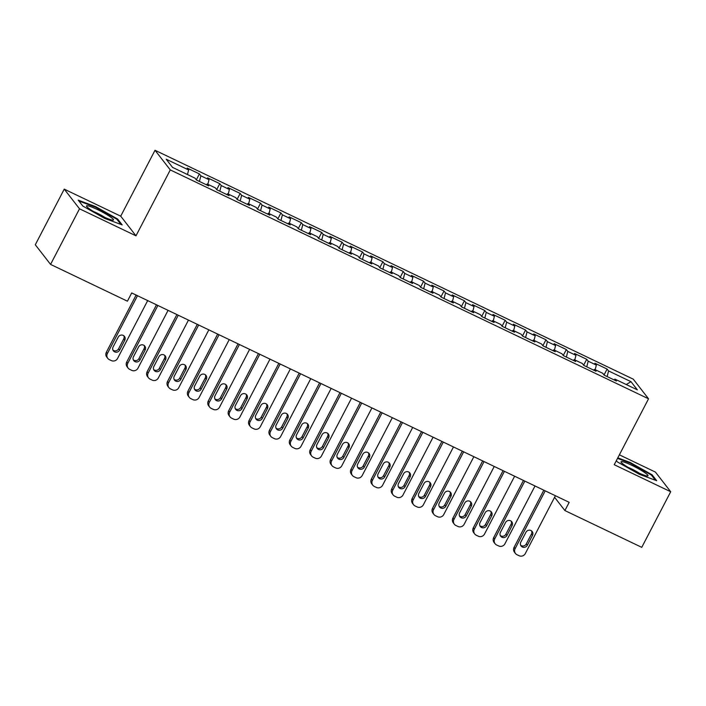 <?xml version="1.0" encoding="UTF-8"?>
<svg xmlns="http://www.w3.org/2000/svg" width="706" height="706" viewBox="0 0 706 706"><rect width="100%" height="100%" fill="white"/><g stroke="black" fill="none" stroke-linecap="round" stroke-linejoin="round"><path stroke-width="1.06" d="M64.246 189.146L79.513 208.799L135.984 235.822L120.717 216.177L64.246 189.146L35.3 244.761L50.567 264.406L127.424 301.188L131.704 292.946L569.186 502.328L564.897 510.562L641.754 547.344L670.7 491.738L655.433 472.093L619.374 454.832M120.717 216.177L155.02 150.272L633.273 379.166L648.54 398.811L170.287 169.917L155.02 150.272M626.231 384.532L631.005 381.681L608.581 370.95L607.116 369.061L594.884 363.211L596.349 365.09L588.195 361.19L586.73 359.301L574.499 353.45L575.964 355.339L567.809 351.429L566.344 349.549L554.113 343.69L555.578 345.578L547.424 341.678L545.959 339.789L533.727 333.938L535.192 335.818L527.038 331.917L525.573 330.037L513.341 324.178L514.806 326.066L506.652 322.165L505.187 320.277L492.956 314.426L494.421 316.306L486.266 312.405L484.801 310.525L472.57 304.665L474.035 306.554L465.881 302.653L464.416 300.765L452.184 294.914L453.649 296.794L445.495 292.893L444.03 291.004L431.798 285.153L433.263 287.042L425.109 283.132L423.644 281.253L411.413 275.393L412.878 277.281L404.723 273.381L403.258 271.492L391.027 265.641L392.492 267.521L384.338 263.62L382.873 261.741L370.641 255.881L372.106 257.769L363.952 253.869L362.487 251.98L350.255 246.129L351.72 248.009L343.566 244.108L342.101 242.229L329.87 236.369L331.335 238.257L323.18 234.357L321.715 232.468L309.484 226.617L310.949 228.497L302.795 224.596L301.33 222.708L289.098 216.857L290.563 218.745L282.409 214.836L280.944 212.956L268.712 207.096L270.177 208.985L262.023 205.084L260.558 203.196L248.327 197.345L249.792 199.224L241.637 195.324L240.172 193.444L227.941 187.584L229.406 189.473L221.252 185.572L219.787 183.684L207.555 177.833L209.02 179.712L200.866 175.812L199.401 173.923L187.169 168.072L188.634 169.961L187.469 174.532M631.005 381.681L637.359 389.853L614.935 379.122L614.149 379.934M188.634 169.961L166.21 159.229L172.564 167.401L194.988 178.133L196.453 180.021L208.685 185.872L207.22 183.992L215.374 187.893L216.839 189.773L229.071 195.633L227.606 193.744L235.76 197.645L237.225 199.533L249.456 205.384L247.991 203.504L256.146 207.405L257.611 209.294L269.842 215.145L268.377 213.256L276.531 217.166L277.996 219.045L290.228 224.905L288.763 223.017L296.917 226.917L298.382 228.806L310.614 234.657L309.149 232.768L317.303 236.678L318.768 238.557L330.999 244.417L329.534 242.529L337.689 246.429L339.154 248.318L351.385 254.169L349.92 252.289L358.074 256.19L359.539 258.069L371.771 263.929L370.306 262.041L378.46 265.941L379.925 267.83L392.157 273.681L390.692 271.801L398.846 275.702L400.311 277.59L412.542 283.441L411.077 281.553L419.232 285.462L420.697 287.342L432.928 293.202L431.463 291.313L439.617 295.214L441.082 297.102L453.314 302.953L451.849 301.074L460.003 304.974L461.468 306.854L473.7 312.714L472.235 310.825L480.389 314.726L481.854 316.615L494.085 322.465L492.62 320.586L500.775 324.486L502.24 326.366L514.471 332.226L513.006 330.337L521.16 334.238L522.625 336.127L534.857 341.978L533.392 340.098L541.546 343.998L543.011 345.887L555.243 351.738L553.778 349.849L561.932 353.759L563.397 355.639L575.628 361.498L574.163 359.61L582.318 363.511L583.783 365.399L596.014 371.25L594.549 369.37L602.703 373.271L604.168 375.151L616.4 381.011L614.935 379.122M200.866 175.812L199.427 181.442M209.02 179.712L207.855 184.292M221.252 185.572L219.813 191.202M229.406 189.473L228.241 194.053M207.22 183.992L206.434 184.796M241.637 195.324L240.199 200.963M249.792 199.224L248.627 203.805M227.606 193.744L226.82 194.556M262.023 205.084L260.585 210.715M270.177 208.985L269.012 213.565M247.991 203.504L247.206 204.308M282.409 214.836L280.97 220.475M290.563 218.745L289.398 223.317M268.377 213.256L267.592 214.068M302.795 224.596L301.356 230.227M310.949 228.497L309.784 233.077M288.763 223.017L287.977 223.82M323.18 234.357L321.742 239.987M331.335 238.257L330.17 242.829M309.149 232.768L308.363 233.58M343.566 244.108L342.128 249.739M351.72 248.009L350.555 252.589M329.534 242.529L328.749 243.341M363.952 253.869L362.513 259.499M372.106 257.769L370.941 262.35M349.92 252.289L349.135 253.092M384.338 263.62L382.899 269.26M392.492 267.521L391.327 272.101M370.306 262.041L369.52 262.853M404.723 273.381L403.285 279.011M412.878 277.281L411.713 281.862M390.692 271.801L389.906 272.604M425.109 283.132L423.671 288.772M433.263 287.042L432.098 291.613M411.077 281.553L410.292 282.365M445.495 292.893L444.056 298.523M453.649 296.794L452.484 301.374M431.463 291.313L430.678 292.125M465.881 302.653L464.442 308.284M474.035 306.554L472.87 311.134M451.849 301.074L451.063 301.877M486.266 312.405L484.828 318.035M494.421 316.306L493.256 320.886M472.235 310.825L471.449 311.637M506.652 322.165L505.214 327.796M514.806 326.066L513.641 330.646M492.62 320.586L491.835 321.389M527.038 331.917L525.599 337.556M535.192 335.818L534.027 340.398M513.006 330.337L512.221 331.149M547.424 341.678L545.985 347.308M555.578 345.578L554.413 350.158M533.392 340.098L532.606 340.901M567.809 351.429L566.371 357.068M575.964 355.339L574.799 359.91M553.778 349.849L552.992 350.661M588.195 361.19L586.757 366.82M596.349 365.09L595.184 369.67M574.163 359.61L573.378 360.422M608.581 370.95L607.142 376.58M594.549 369.37L593.764 370.173M79.513 208.799L50.567 264.406M648.54 398.811L614.229 464.716L670.7 491.738M135.984 235.822L170.287 169.917M554.589 497.298L564.897 510.562M616.364 460.621L617.362 461.9L639.327 474.273L656.704 480.733L652.106 474.811L630.131 462.439L617.803 457.859M122.191 224.905L117.593 218.992L95.619 206.62L78.242 200.16L82.84 206.081L104.815 218.454L122.191 224.905M607.116 369.061L604.027 374.983M586.73 359.301L583.641 365.223M566.344 349.549L563.256 355.471M545.959 339.789L542.87 345.711M525.573 330.037L522.484 335.959M505.187 320.277L502.098 326.198M484.801 310.525L481.713 316.438M464.416 300.765L461.327 306.686M444.03 291.004L440.941 296.926M423.644 281.253L420.555 287.174M403.258 271.492L400.17 277.414M382.873 261.741L379.784 267.662M362.487 251.98L359.398 257.902M342.101 242.229L339.012 248.141M321.715 232.468L318.627 238.39M301.33 222.708L298.241 228.629M280.944 212.956L277.855 218.878M260.558 203.196L257.469 209.117M240.172 193.444L237.084 199.366M219.787 183.684L216.698 189.605M199.401 173.923L196.312 179.845M629.858 462.959L630.131 462.439M651.735 475.517L652.106 474.811M117.222 219.698L117.593 218.992M95.345 207.14L95.619 206.62M555.401 495.727L525.299 553.557A4.677 4.483 142.2 0 1 519.078 555.728L517.039 554.748A4.677 4.483 142.2 0 1 515.106 548.686L545.208 490.846M543.832 490.193L514.074 547.353L515.106 548.686M527.32 545.27A3.742 3.583 -37.8 0 1 521.107 546.003A3.742 3.583 -37.8 0 1 520.799 542.146L525.944 532.262A3.742 3.583 -37.8 0 1 532.165 531.521A3.742 3.583 -37.8 0 1 532.465 535.386L527.32 545.27L526.288 543.938A3.742 3.583 -37.8 0 1 520.675 545.279M531.565 530.921A3.742 3.583 -37.8 0 1 531.442 534.054L526.288 543.938M515.486 553.504L514.453 552.18A4.677 4.483 -37.8 0 1 514.074 547.353M535.016 485.975L504.914 543.805A4.677 4.483 142.2 0 1 498.692 545.967L496.653 544.997A4.677 4.483 142.2 0 1 494.721 538.925L524.823 481.095M523.446 480.433L493.688 537.601L494.721 538.925M506.934 535.51A3.742 3.583 -37.8 0 1 500.722 536.251A3.742 3.583 -37.8 0 1 500.413 532.386L505.558 522.502A3.742 3.583 -37.8 0 1 511.779 521.769A3.742 3.583 -37.8 0 1 512.079 525.626L506.934 535.51L505.902 534.186A3.742 3.583 -37.8 0 1 500.289 535.519M511.179 521.169A3.742 3.583 -37.8 0 1 511.056 524.302L505.902 534.186M495.1 543.752L494.068 542.42A4.677 4.483 -37.8 0 1 493.688 537.601M514.63 476.215L484.528 534.045A4.677 4.483 142.2 0 1 478.306 536.216L476.268 535.236A4.677 4.483 142.2 0 1 474.335 529.165L504.437 471.334M503.06 470.681L473.302 527.841L474.335 529.165M486.549 525.758A3.742 3.583 -37.8 0 1 480.336 526.491A3.742 3.583 -37.8 0 1 480.027 522.634L485.172 512.75A3.742 3.583 -37.8 0 1 491.394 512.009A3.742 3.583 -37.8 0 1 491.694 515.865L486.549 525.758L485.516 524.426A3.742 3.583 -37.8 0 1 479.903 525.767M490.794 511.409A3.742 3.583 -37.8 0 1 490.67 514.542L485.516 524.426M474.714 533.992L473.682 532.668A4.677 4.483 -37.8 0 1 473.302 527.841M624.386 464.998A15.205 1.889 27.5 0 0 637.465 472.349A15.205 1.889 27.5 0 0 647.499 475.985A15.205 1.889 27.5 0 0 644.649 472.535A15.205 1.889 27.5 0 0 628.772 463.913A15.205 1.889 27.5 0 0 621.156 462.271A15.205 1.889 27.5 0 0 624.386 464.998M617.529 458.379L630.061 463.039L651.347 475.023L655.406 480.248M639.309 473.205A10.414 1.297 27.5 0 0 628.137 467.381M89.865 209.179A15.205 1.889 27.5 0 0 102.952 216.53A15.205 1.889 27.5 0 0 112.986 220.166A15.205 1.889 27.5 0 0 110.136 216.716A15.205 1.889 27.5 0 0 94.26 208.094A15.205 1.889 27.5 0 0 86.644 206.452A15.205 1.889 27.5 0 0 89.865 209.179M78.922 201.034L95.548 207.211L116.834 219.204L120.894 224.429M104.797 217.377A10.414 1.297 27.5 0 0 93.616 211.562M494.244 466.463L464.142 524.293A4.677 4.483 142.2 0 1 457.92 526.455L455.882 525.485A4.677 4.483 142.2 0 1 453.949 519.413L484.051 461.583M482.675 460.921L452.917 518.08L453.949 519.413M466.163 515.998A3.742 3.583 -37.8 0 1 459.95 516.73A3.742 3.583 -37.8 0 1 459.641 512.874L464.786 502.99A3.742 3.583 -37.8 0 1 471.008 502.257A3.742 3.583 -37.8 0 1 471.308 506.114L466.163 515.998L465.13 514.674A3.742 3.583 -37.8 0 1 459.518 516.007M470.408 501.657A3.742 3.583 -37.8 0 1 470.284 504.781L465.13 514.674M454.329 524.231L453.296 522.908A4.677 4.483 -37.8 0 1 452.917 518.08M473.858 456.703L443.756 514.533A4.677 4.483 142.2 0 1 437.535 516.704L435.496 515.724A4.677 4.483 142.2 0 1 433.563 509.653L463.665 451.822M462.289 451.16L432.531 508.329L433.563 509.653M445.777 506.237A3.742 3.583 -37.8 0 1 439.564 506.979A3.742 3.583 -37.8 0 1 439.256 503.122L444.401 493.229A3.742 3.583 -37.8 0 1 450.622 492.497A3.742 3.583 -37.8 0 1 450.922 496.353L445.777 506.237L444.745 504.914A3.742 3.583 -37.8 0 1 439.132 506.246M450.022 491.897A3.742 3.583 -37.8 0 1 449.899 495.03L444.745 504.914M433.943 514.48L432.91 513.147A4.677 4.483 -37.8 0 1 432.531 508.329M453.473 446.942L423.371 504.781A4.677 4.483 142.2 0 1 417.149 506.943L415.11 505.973A4.677 4.483 142.2 0 1 413.178 499.901L443.28 442.071M441.903 441.409L412.145 498.568L413.178 499.901M425.391 496.486A3.742 3.583 -37.8 0 1 419.179 497.218A3.742 3.583 -37.8 0 1 418.87 493.362L424.015 483.478A3.742 3.583 -37.8 0 1 430.236 482.736A3.742 3.583 -37.8 0 1 430.536 486.602L425.391 496.486L424.359 495.153A3.742 3.583 -37.8 0 1 418.746 496.495M429.636 482.145A3.742 3.583 -37.8 0 1 429.513 485.269L424.359 495.153M413.557 504.719L412.525 503.396A4.677 4.483 -37.8 0 1 412.145 498.568M433.087 437.19L402.985 495.021A4.677 4.483 142.2 0 1 396.763 497.192L394.725 496.212A4.677 4.483 142.2 0 1 392.792 490.14L422.894 432.31M421.517 431.648L391.759 488.817L392.792 490.14M405.006 486.725A3.742 3.583 -37.8 0 1 398.793 487.467A3.742 3.583 -37.8 0 1 398.484 483.61L403.629 473.717A3.742 3.583 -37.8 0 1 409.851 472.985A3.742 3.583 -37.8 0 1 410.151 476.841L405.006 486.725L403.973 485.401A3.742 3.583 -37.8 0 1 398.36 486.734M409.251 472.385A3.742 3.583 -37.8 0 1 409.127 475.517L403.973 485.401M393.171 494.968L392.139 493.635A4.677 4.483 -37.8 0 1 391.759 488.817M412.701 427.43L382.599 485.26A4.677 4.483 142.2 0 1 376.377 487.431L374.339 486.452A4.677 4.483 142.2 0 1 372.406 480.389L402.508 422.55M401.132 421.897L371.374 479.056L372.406 480.389M384.62 476.974A3.742 3.583 -37.8 0 1 378.407 477.706A3.742 3.583 -37.8 0 1 378.098 473.85L383.243 463.966A3.742 3.583 -37.8 0 1 389.465 463.224A3.742 3.583 -37.8 0 1 389.765 467.09L384.62 476.974L383.587 475.641A3.742 3.583 -37.8 0 1 377.975 476.982M388.865 462.624A3.742 3.583 -37.8 0 1 388.741 465.757L383.587 475.641M372.786 485.207L371.753 483.884A4.677 4.483 -37.8 0 1 371.374 479.056M392.315 417.678L362.213 475.509A4.677 4.483 142.2 0 1 355.992 477.671L353.953 476.7A4.677 4.483 142.2 0 1 352.02 470.628L382.123 412.798M380.746 412.136L350.988 469.305L352.02 470.628M364.234 467.213A3.742 3.583 -37.8 0 1 358.021 467.954A3.742 3.583 -37.8 0 1 357.713 464.089L362.858 454.205A3.742 3.583 -37.8 0 1 369.079 453.473A3.742 3.583 -37.8 0 1 369.379 457.329L364.234 467.213L363.202 465.889A3.742 3.583 -37.8 0 1 357.589 467.222M368.479 452.873A3.742 3.583 -37.8 0 1 368.355 456.005L363.202 465.889M352.4 475.456L351.367 474.123A4.677 4.483 -37.8 0 1 350.988 469.305M371.93 407.918L341.828 465.748A4.677 4.483 142.2 0 1 335.606 467.919L333.567 466.94A4.677 4.483 142.2 0 1 331.635 460.868L361.737 403.038M360.36 402.385L330.602 459.544L331.635 460.868M343.848 457.462A3.742 3.583 -37.8 0 1 337.636 458.194A3.742 3.583 -37.8 0 1 337.327 454.337L342.472 444.453A3.742 3.583 -37.8 0 1 348.693 443.712A3.742 3.583 -37.8 0 1 348.993 447.569L343.848 457.462L342.816 456.129A3.742 3.583 -37.8 0 1 337.203 457.47M348.093 443.112A3.742 3.583 -37.8 0 1 347.97 446.245L342.816 456.129M332.014 465.695L330.982 464.372A4.677 4.483 -37.8 0 1 330.602 459.544M351.544 398.166L321.442 455.997A4.677 4.483 142.2 0 1 315.22 458.159L313.182 457.188A4.677 4.483 142.2 0 1 311.249 451.116L341.351 393.286M339.974 392.624L310.216 449.784L311.249 451.116M323.463 447.701A3.742 3.583 -37.8 0 1 317.25 448.434A3.742 3.583 -37.8 0 1 316.941 444.577L322.086 434.693A3.742 3.583 -37.8 0 1 328.308 433.961A3.742 3.583 -37.8 0 1 328.608 437.817L323.463 447.701L322.43 446.377A3.742 3.583 -37.8 0 1 316.817 447.71M327.708 433.36A3.742 3.583 -37.8 0 1 327.584 436.484L322.43 446.377M311.628 455.935L310.596 454.611A4.677 4.483 -37.8 0 1 310.216 449.784M331.158 388.406L301.056 446.236A4.677 4.483 142.2 0 1 294.834 448.407L292.796 447.427A4.677 4.483 142.2 0 1 290.863 441.356L320.965 383.526M319.589 382.864L289.831 440.032L290.863 441.356M303.077 437.941A3.742 3.583 -37.8 0 1 296.864 438.682A3.742 3.583 -37.8 0 1 296.555 434.825L301.7 424.933A3.742 3.583 -37.8 0 1 307.922 424.2A3.742 3.583 -37.8 0 1 308.222 428.057L303.077 437.941L302.044 436.617A3.742 3.583 -37.8 0 1 296.432 437.949M307.322 423.6A3.742 3.583 -37.8 0 1 307.198 426.733L302.044 436.617M291.243 446.183L290.21 444.851A4.677 4.483 -37.8 0 1 289.831 440.032M310.772 378.645L280.67 436.484A4.677 4.483 142.2 0 1 274.449 438.647L272.41 437.676A4.677 4.483 142.2 0 1 270.477 431.604L300.579 373.774M299.203 373.112L269.445 430.272L270.477 431.604M282.691 428.189A3.742 3.583 -37.8 0 1 276.478 428.921A3.742 3.583 -37.8 0 1 276.17 425.065L281.315 415.181A3.742 3.583 -37.8 0 1 287.536 414.44A3.742 3.583 -37.8 0 1 287.836 418.305L282.691 428.189L281.659 426.856A3.742 3.583 -37.8 0 1 276.046 428.198M286.936 413.848A3.742 3.583 -37.8 0 1 286.812 416.972L281.659 426.856M270.857 436.423L269.824 435.099A4.677 4.483 -37.8 0 1 269.445 430.272M290.387 368.894L260.285 426.724A4.677 4.483 142.2 0 1 254.063 428.895L252.024 427.915A4.677 4.483 142.2 0 1 250.092 421.844L280.194 364.014M278.817 363.352L249.059 420.52L250.092 421.844M262.305 418.429A3.742 3.583 -37.8 0 1 256.093 419.17A3.742 3.583 -37.8 0 1 255.784 415.313L260.929 405.42A3.742 3.583 -37.8 0 1 267.15 404.688A3.742 3.583 -37.8 0 1 267.45 408.545L262.305 418.429L261.273 417.105A3.742 3.583 -37.8 0 1 255.66 418.437M266.55 404.088A3.742 3.583 -37.8 0 1 266.427 407.221L261.273 417.105M250.471 426.671L249.439 425.339A4.677 4.483 -37.8 0 1 249.059 420.52M270.001 359.133L239.899 416.964A4.677 4.483 142.2 0 1 233.677 419.135L231.639 418.155A4.677 4.483 142.2 0 1 229.706 412.092L259.808 354.253M258.431 353.6L228.673 410.76L229.706 412.092M241.92 408.677A3.742 3.583 -37.8 0 1 235.707 409.409A3.742 3.583 -37.8 0 1 235.398 405.553L240.543 395.669A3.742 3.583 -37.8 0 1 246.765 394.928A3.742 3.583 -37.8 0 1 247.065 398.793L241.92 408.677L240.887 407.344A3.742 3.583 -37.8 0 1 235.275 408.686M246.165 394.327A3.742 3.583 -37.8 0 1 246.041 397.46L240.887 407.344M230.085 416.911L229.053 415.587A4.677 4.483 -37.8 0 1 228.673 410.76M249.615 349.382L219.513 407.212A4.677 4.483 142.2 0 1 213.291 409.374L211.253 408.403A4.677 4.483 142.2 0 1 209.32 402.332L239.422 344.502M238.046 343.84L208.288 401.008L209.32 402.332M221.534 398.916A3.742 3.583 -37.8 0 1 215.321 399.658A3.742 3.583 -37.8 0 1 215.012 395.792L220.157 385.908A3.742 3.583 -37.8 0 1 226.379 385.176A3.742 3.583 -37.8 0 1 226.679 389.032L221.534 398.916L220.501 397.593A3.742 3.583 -37.8 0 1 214.889 398.925M225.779 384.576A3.742 3.583 -37.8 0 1 225.646 387.709L220.501 397.593M209.7 407.159L208.667 405.826A4.677 4.483 -37.8 0 1 208.288 401.008M229.229 339.621L199.127 397.452A4.677 4.483 142.2 0 1 192.906 399.622L190.867 398.643A4.677 4.483 142.2 0 1 188.934 392.571L219.036 334.741M217.66 334.079L187.902 391.248L188.934 392.571M201.148 389.165A3.742 3.583 -37.8 0 1 194.935 389.897A3.742 3.583 -37.8 0 1 194.627 386.041L199.772 376.157A3.742 3.583 -37.8 0 1 205.993 375.415A3.742 3.583 -37.8 0 1 206.293 379.272L201.148 389.165L200.116 387.832A3.742 3.583 -37.8 0 1 194.503 389.174M205.393 374.815A3.742 3.583 -37.8 0 1 205.261 377.948L200.116 387.832M189.314 397.399L188.281 396.075A4.677 4.483 -37.8 0 1 187.902 391.248M208.844 329.861L178.742 387.7A4.677 4.483 142.2 0 1 172.52 389.862L170.481 388.891A4.677 4.483 142.2 0 1 168.549 382.82L198.651 324.989M197.274 324.328L167.516 381.487L168.549 382.82M180.762 379.404A3.742 3.583 -37.8 0 1 174.55 380.137A3.742 3.583 -37.8 0 1 174.241 376.28L179.386 366.396A3.742 3.583 -37.8 0 1 185.607 365.664A3.742 3.583 -37.8 0 1 185.907 369.52L180.762 379.404L179.73 378.081A3.742 3.583 -37.8 0 1 174.117 379.413M185.007 365.064A3.742 3.583 -37.8 0 1 184.875 368.188L179.73 378.081M168.928 387.638L167.896 386.314A4.677 4.483 -37.8 0 1 167.516 381.487M188.458 320.109L158.356 377.939A4.677 4.483 142.2 0 1 152.134 380.11L150.096 379.131A4.677 4.483 142.2 0 1 148.163 373.059L178.265 315.229M176.888 314.567L147.13 371.735L148.163 373.059M160.377 369.644A3.742 3.583 -37.8 0 1 154.164 370.385A3.742 3.583 -37.8 0 1 153.855 366.529L159 356.636A3.742 3.583 -37.8 0 1 165.222 355.903A3.742 3.583 -37.8 0 1 165.522 359.76L160.377 369.644L159.344 368.32A3.742 3.583 -37.8 0 1 153.731 369.653M164.622 355.303A3.742 3.583 -37.8 0 1 164.489 358.436L159.344 368.32M148.542 377.886L147.51 376.554A4.677 4.483 -37.8 0 1 147.13 371.735M168.072 310.349L137.97 368.179A4.677 4.483 142.2 0 1 131.748 370.35L129.71 369.379A4.677 4.483 142.2 0 1 127.777 363.308L157.879 305.477M156.503 304.815L126.745 361.975L127.777 363.308M139.991 359.892A3.742 3.583 -37.8 0 1 133.778 360.625A3.742 3.583 -37.8 0 1 133.469 356.768L138.614 346.884A3.742 3.583 -37.8 0 1 144.836 346.143A3.742 3.583 -37.8 0 1 145.136 350.008L139.991 359.892L138.958 358.56A3.742 3.583 -37.8 0 1 133.346 359.901M144.236 345.552A3.742 3.583 -37.8 0 1 144.103 348.676L138.958 358.56M128.157 368.126L127.124 366.802A4.677 4.483 -37.8 0 1 126.745 361.975M147.686 300.597L117.584 358.427A4.677 4.483 142.2 0 1 111.363 360.598L109.324 359.619A4.677 4.483 142.2 0 1 107.391 353.547L137.494 295.717M136.117 295.055L106.359 352.223L107.391 353.547M119.605 350.132A3.742 3.583 -37.8 0 1 113.392 350.873A3.742 3.583 -37.8 0 1 113.084 347.008L118.229 337.124A3.742 3.583 -37.8 0 1 124.45 336.391A3.742 3.583 -37.8 0 1 124.75 340.248L119.605 350.132L118.573 348.808A3.742 3.583 -37.8 0 1 112.96 350.141M123.85 335.791A3.742 3.583 -37.8 0 1 123.718 338.924L118.573 348.808M107.771 358.374L106.738 357.042A4.677 4.483 -37.8 0 1 106.359 352.223M532.465 535.386L531.442 534.054M512.079 525.626L511.056 524.302M491.694 515.865L490.67 514.542M471.308 506.114L470.284 504.781M450.922 496.353L449.899 495.03M430.536 486.602L429.513 485.269M410.151 476.841L409.127 475.517M389.765 467.09L388.741 465.757M369.379 457.329L368.355 456.005M348.993 447.569L347.97 446.245M328.608 437.817L327.584 436.484M308.222 428.057L307.198 426.733M287.836 418.305L286.812 416.972M267.45 408.545L266.427 407.221M247.065 398.793L246.041 397.46M226.679 389.032L225.646 387.709M206.293 379.272L205.261 377.948M185.907 369.52L184.875 368.188M165.522 359.76L164.489 358.436M145.136 350.008L144.103 348.676M124.75 340.248L123.718 338.924"/></g></svg>
